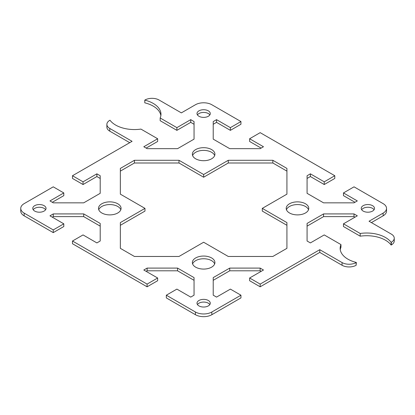 <?xml version="1.0" encoding="UTF-8"?>
<svg xmlns="http://www.w3.org/2000/svg" width="415" height="415" viewBox="0 0 415 415"><rect width="100%" height="100%" fill="white"/><g stroke="black" fill="none" stroke-linecap="round" stroke-linejoin="round"><path stroke-width="0.62" d="M208.33 110.847A6.635 3.834 180 0 1 210.275 113.554A6.635 3.834 180 0 1 206.177 117.097A6.635 3.834 180 0 1 198.946 116.262A6.635 3.834 180 0 1 197.001 113.554A6.635 3.834 180 0 1 201.099 110.017A6.635 3.834 180 0 1 208.33 110.847M209.845 114.908A6.635 3.834 0 0 0 208.33 113.554A6.635 3.834 0 0 0 197.431 114.908M34.71 211.085A6.635 3.834 180 0 1 32.764 208.377A6.635 3.834 180 0 1 36.862 204.834A6.635 3.834 180 0 1 44.094 205.669A6.635 3.834 180 0 1 46.039 208.377A6.635 3.834 180 0 1 41.941 211.915A6.635 3.834 180 0 1 34.71 211.085M45.609 209.731A6.635 3.834 0 0 0 44.094 208.377A6.635 3.834 0 0 0 33.195 209.731M211.614 149.587A11.283 6.516 180 0 1 214.918 154.193A11.283 6.516 180 0 1 207.957 160.211A11.283 6.516 180 0 1 195.662 158.8A11.283 6.516 180 0 1 192.358 154.193A11.283 6.516 180 0 1 199.319 148.176A11.283 6.516 180 0 1 211.614 149.587M214.674 155.547A11.283 6.516 0 0 0 211.614 152.295A11.283 6.516 0 0 0 200.435 150.655A11.283 6.516 0 0 0 192.602 155.547M101.81 212.983A11.283 6.516 180 0 1 98.505 208.377A11.283 6.516 180 0 1 105.472 202.359A11.283 6.516 180 0 1 117.767 203.77A11.283 6.516 180 0 1 121.071 208.377A11.283 6.516 180 0 1 114.104 214.394A11.283 6.516 180 0 1 101.81 212.983M120.822 209.731A11.283 6.516 0 0 0 117.767 206.478A11.283 6.516 0 0 0 106.582 204.839A11.283 6.516 0 0 0 98.754 209.731M372.566 205.669A6.635 3.834 180 0 1 374.506 208.377A6.635 3.834 180 0 1 370.413 211.915A6.635 3.834 180 0 1 363.182 211.085A6.635 3.834 180 0 1 361.237 208.377A6.635 3.834 180 0 1 365.335 204.834A6.635 3.834 180 0 1 372.566 205.669M374.081 209.731A6.635 3.834 0 0 0 372.566 208.377A6.635 3.834 0 0 0 361.667 209.731M198.946 305.907A6.635 3.834 180 0 1 197.001 303.194A6.635 3.834 180 0 1 201.099 299.656A6.635 3.834 180 0 1 208.33 300.486A6.635 3.834 180 0 1 210.275 303.194A6.635 3.834 180 0 1 206.177 306.737A6.635 3.834 180 0 1 198.946 305.907M209.845 304.553A6.635 3.834 0 0 0 208.33 303.194A6.635 3.834 0 0 0 197.431 304.553M305.461 203.77A11.283 6.516 180 0 1 308.765 208.377A11.283 6.516 180 0 1 301.804 214.394A11.283 6.516 180 0 1 289.509 212.983A11.283 6.516 180 0 1 286.205 208.377A11.283 6.516 180 0 1 293.166 202.359A11.283 6.516 180 0 1 305.461 203.77M308.521 209.731A11.283 6.516 0 0 0 305.461 206.478A11.283 6.516 0 0 0 294.282 204.839A11.283 6.516 0 0 0 286.449 209.731M195.662 267.167A11.283 6.516 180 0 1 192.358 262.56A11.283 6.516 180 0 1 199.319 256.543A11.283 6.516 180 0 1 211.614 257.954A11.283 6.516 180 0 1 214.918 262.56A11.283 6.516 180 0 1 207.957 268.578A11.283 6.516 180 0 1 195.662 267.167M214.674 263.914A11.283 6.516 0 0 0 211.614 260.662A11.283 6.516 0 0 0 200.435 259.022A11.283 6.516 0 0 0 192.602 263.914M20.75 208.377L20.75 211.085A11.615 6.702 0 0 0 24.153 215.826L53.245 232.623L53.245 229.915L24.153 213.118A11.615 6.702 180 0 1 20.75 208.377A11.615 6.702 180 0 1 24.153 203.635L53.245 186.838L63.801 192.934L63.801 195.641L52.306 202.281M53.245 229.915L63.801 223.82L49.961 215.826L53.276 213.912L83.711 213.912L100.202 223.431L100.202 241.001L96.882 242.915L83.042 234.926L72.485 241.022L72.485 243.73L147.092 286.807L147.092 284.099L72.485 241.022M147.092 284.099L157.653 278.003L143.808 270.009L147.128 268.095L177.563 268.095L194.049 277.614L194.049 295.184L190.734 297.099L176.889 289.11L166.332 295.205L166.332 297.913L195.424 314.71A11.615 6.702 0 0 0 211.847 314.71L240.944 297.913L240.944 295.205L211.847 312.002A11.615 6.702 180 0 1 195.424 312.002L166.332 295.205M240.944 295.205L230.382 289.11L216.542 297.099L213.222 295.184L213.222 277.614L229.713 268.095L260.148 268.095L263.468 270.009L249.623 278.003L260.179 284.099L260.179 286.807L319.773 252.398L319.773 249.69L260.179 284.099M340.259 249.69A26.544 15.324 0 0 1 340.964 247.293L340.964 244.585A26.544 15.324 0 0 0 340.155 248.336A26.544 15.324 0 0 0 356.34 262.446L356.143 262.56A9.955 5.748 180 0 1 342.064 262.56L319.773 249.69M340.964 244.585L324.234 234.926L310.389 242.915L307.074 241.001L307.074 223.431L323.56 213.912L353.995 213.912L357.315 215.826L343.47 223.82L360.199 233.479L360.199 236.187L343.47 226.528L343.47 223.82M194.049 124.277L190.734 122.358L176.889 130.352L160.159 120.692L160.159 117.985A26.544 15.324 0 0 0 160.968 114.234A26.544 15.324 0 0 0 144.783 100.124L144.98 100.01A9.955 5.748 180 0 1 159.059 100.01L181.35 112.88L195.424 104.751A11.615 6.702 180 0 1 211.847 104.751L240.944 121.548L230.382 127.644L216.542 119.65L213.222 121.564L213.222 139.139L229.713 148.658L260.148 148.658L263.468 146.744L249.623 138.75L260.179 132.655L334.791 175.732L324.234 181.827L310.389 173.833L307.074 175.747L307.074 193.323L323.56 202.842L353.995 202.842L357.315 200.927L343.47 192.934L354.031 186.838L383.123 203.635A11.615 6.702 180 0 1 386.526 208.377A11.615 6.702 180 0 1 383.123 213.118L369.044 221.242L391.335 234.112A9.955 5.748 180 0 1 394.25 238.179A9.955 5.748 180 0 1 391.335 242.241L391.138 242.355A26.544 15.324 0 0 0 360.199 233.479M160.159 117.985L176.889 127.644L190.734 119.65L194.049 121.564L194.049 139.139L177.563 148.658L147.128 148.658L143.808 146.744L157.653 138.75L140.924 129.091A26.544 15.324 0 0 1 109.985 120.215L109.788 120.329A9.955 5.748 180 0 0 106.873 124.391L106.873 127.099A9.955 5.748 180 0 0 109.788 131.166L129.729 142.677M100.202 178.46L96.882 176.541L83.042 184.535L72.485 178.44L72.485 175.732L132.079 141.323L109.788 128.458A9.955 5.748 180 0 1 106.873 124.391M72.485 175.732L83.042 181.827L96.882 173.833L100.202 175.747L100.202 193.323L83.711 202.842L53.276 202.842L49.961 200.927L63.801 192.934M262.29 208.377L286.926 222.601L286.926 248.336L272.852 256.465L228.271 256.465L203.635 242.241L179 256.465L134.424 256.465L120.345 248.336L120.345 222.601L144.98 208.377L120.345 194.153L120.345 168.417L134.424 160.289L179 160.289L203.635 174.513L228.271 160.289L272.852 160.289L286.926 168.417L286.926 194.153L262.29 208.377L262.29 211.085L286.926 225.309M157.653 138.75L157.653 141.458L146.153 148.098M160.864 115.588A26.544 15.324 0 0 0 144.783 102.832L144.783 100.124M240.944 121.548L240.944 124.256L230.382 130.352L216.542 122.358L213.222 124.277M261.118 148.098L249.623 141.458L249.623 138.75M334.791 175.732L334.791 178.44L324.234 184.535L310.389 176.541L307.074 178.46M354.97 202.281L343.47 195.641L343.47 192.934M371.394 222.601L383.123 215.826A11.615 6.702 0 0 0 386.526 211.085L386.526 208.377M394.25 238.179L394.25 240.887A9.955 5.748 180 0 1 391.335 244.949L391.138 245.063A26.544 15.324 0 0 0 360.199 236.187M354.97 217.18L353.995 216.62L323.56 216.62L307.074 226.139M356.34 262.446L356.143 265.268A9.955 5.748 180 0 1 342.064 265.268L319.773 252.398M260.179 286.807L249.623 280.711L249.623 278.003M261.118 271.363L260.148 270.803L229.713 270.803L213.222 280.322M194.049 280.322L177.563 270.803L147.128 270.803L146.153 271.363M157.653 278.003L157.653 280.711L147.092 286.807M100.202 226.139L83.711 216.62L53.276 216.62L52.306 217.18M63.801 223.82L63.801 226.528L53.245 232.623M286.926 171.125L272.852 162.996L228.271 162.996L203.635 177.221L179 162.996L134.424 162.996L120.345 171.125M144.98 208.377L144.98 211.085L120.345 225.309M179 160.289L179 162.996M134.424 160.289L134.424 162.996M203.635 174.513L203.635 177.221M272.852 160.289L272.852 162.996M228.271 160.289L228.271 162.996M260.148 268.095L260.148 270.803M229.713 268.095L229.713 270.803M323.56 213.912L323.56 216.62M353.995 213.912L353.995 216.62M147.128 268.095L147.128 270.803M177.563 268.095L177.563 270.803M324.234 181.827L324.234 184.535M310.389 173.833L310.389 176.541M96.882 173.833L96.882 176.541M83.042 181.827L83.042 184.535M190.734 119.65L190.734 122.358M176.889 127.644L176.889 130.352M83.711 213.912L83.711 216.62M53.276 213.912L53.276 216.62M230.382 127.644L230.382 130.352M216.542 119.65L216.542 122.358M391.138 242.355L391.138 245.063M24.153 215.826L24.153 213.118M211.847 314.71L211.847 312.002M195.424 312.002L195.424 314.71M383.123 213.118L383.123 215.826M391.335 242.241L391.335 244.949M342.064 262.56L342.064 265.268M356.143 262.56L356.143 265.268M109.788 128.458L109.788 131.166"/></g></svg>
